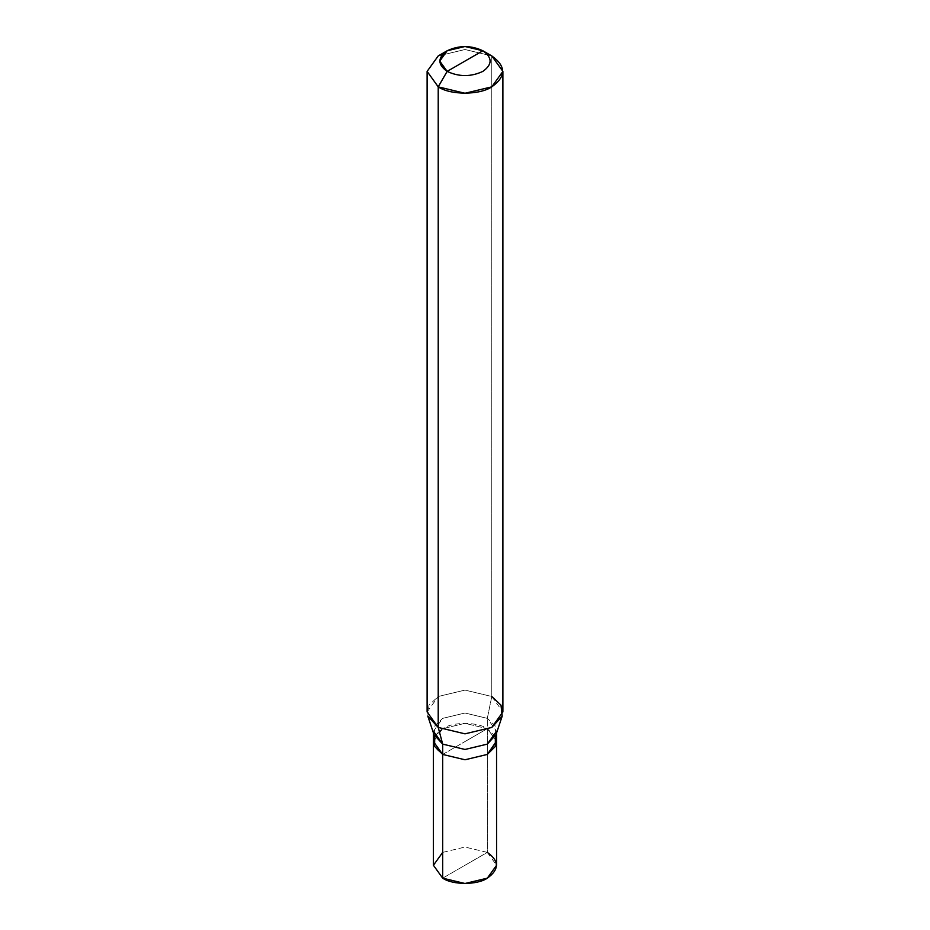 <?xml version="1.0" encoding="UTF-8"?>
<svg xmlns="http://www.w3.org/2000/svg" width="930" height="930" viewBox="0 0 930 930"><rect width="100%" height="100%" fill="white"/><g stroke="black" fill="none" stroke-linecap="round" stroke-linejoin="round"><path stroke-width="0.7" stroke-dasharray="4.65 3.49" d="M433.426 865.272L442.68 852.392L465 847.044L487.32 852.392L442.68 878.164L487.32 852.392L487.32 728.667L496.55 741.036L487.32 728.667L465 723.331L442.68 728.667L433.426 741.547L442.692 728.667L465 723.331L487.308 728.667L465 741.547L487.32 728.667L487.32 852.392L465 847.044L442.68 852.392M442.692 754.439L465 741.547L442.68 754.439C430.637 745.848 430.637 737.258 442.68 728.667C452.724 721.715 477.276 721.715 487.32 728.667L465 723.331L442.692 728.667L434.728 736.397M487.32 852.392L496.574 865.272M495.272 736.397L487.308 728.667L465 741.547L487.308 728.667L487.308 718.355L465 713.019L442.692 718.355L433.45 731.247L433.45 732.98M434.019 734.688L435.007 725.586L442.692 718.355L465 713.019L487.308 718.355L491.784 696.5L465 690.095L438.216 696.5L428.997 705.173L427.8 716.112M427.114 711.962L438.216 696.5L465 690.095L491.784 696.5L491.784 55.928L465 49.523L438.216 55.928L465 49.523L491.784 55.928L491.784 696.5L487.308 718.355L487.308 728.667L496.55 741.547M496.55 732.98L496.55 731.247L487.308 718.355L494.993 725.586L495.981 734.688M491.784 696.5L502.886 711.962"/><path stroke-width="1.4" d="M496.55 741.036L487.32 754.439L465 759.775L442.68 754.439L442.68 878.164L433.426 865.272L433.426 741.547L442.68 754.439L465 759.775L487.32 754.439L496.55 741.036M442.68 852.392L433.426 865.272L442.68 878.164C452.724 885.116 477.276 885.116 487.32 878.164C499.364 869.573 499.364 860.982 487.32 852.392M434.728 736.397L434.577 746.383L442.692 754.439L465 759.775L487.308 754.439L496.55 741.547L496.574 865.272L487.32 878.164L465 883.5L442.68 878.164L442.68 754.439L433.45 741.547L433.45 732.98M433.45 731.247L442.692 744.128L434.019 734.688L427.8 716.112L438.216 727.434L438.216 86.85L427.114 71.389L438.216 55.928L427.114 71.389L438.216 86.85L465 93.267L491.784 86.85L502.886 71.389L491.784 55.928L482.856 50.766C492.493 57.648 492.493 64.519 482.856 71.389C470.952 76.958 459.048 76.958 447.144 71.389L482.856 50.766L465 46.5L447.144 50.766L439.75 61.078L447.144 71.389L438.216 86.85L438.216 727.434L442.692 744.128L442.692 754.439L465 759.775L487.308 754.439L495.423 746.383L495.272 736.397M442.692 754.439L442.692 744.128L438.216 727.434L427.114 711.962L427.114 71.389M447.144 71.389C437.507 64.519 437.507 57.648 447.144 50.766C459.048 45.21 470.952 45.21 482.856 50.766L447.144 71.389C459.048 76.958 470.952 76.958 482.856 71.389C492.493 64.519 492.493 57.648 482.856 50.766L491.784 55.928C506.234 66.239 506.234 76.551 491.784 86.85C479.729 95.197 450.271 95.197 438.216 86.85L447.144 71.389M502.886 71.389L502.886 711.962L491.784 727.434L465 733.84L438.216 727.434L465 733.84L491.784 727.434L502.2 716.112L495.981 734.688L487.308 744.128L465 749.464L442.692 744.128L465 749.464L487.308 744.128L496.55 731.247M502.2 716.112L501.003 705.173L491.784 696.5M438.216 55.928L447.144 50.766M496.55 741.547L496.55 732.98M491.784 55.928L482.856 50.766"/></g></svg>
